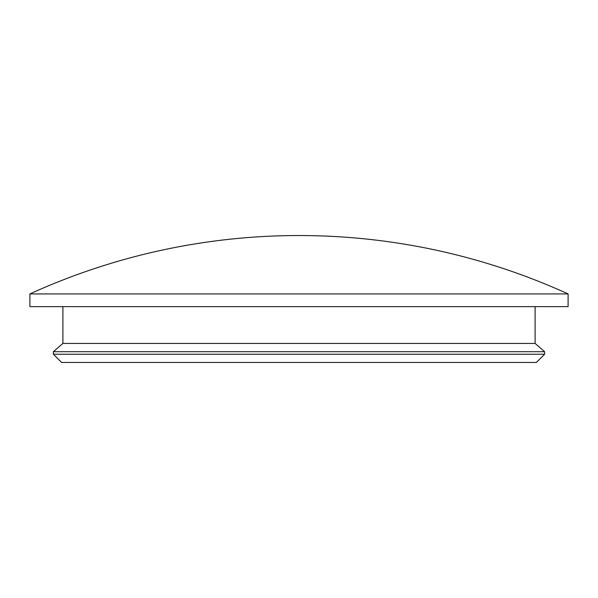 <?xml version="1.0" encoding="UTF-8"?>
<svg xmlns="http://www.w3.org/2000/svg" width="598" height="598" viewBox="0 0 598 598"><rect width="100%" height="100%" fill="white"/><g stroke="black" fill="none" stroke-linecap="round" stroke-linejoin="round"><path stroke-width="0.9" d="M29.9 293.924L568.1 293.924A649.293 649.293 0 0 0 29.9 293.924L29.9 306.617L568.1 306.617L568.1 293.924M53.386 354.24L544.614 354.24L536.391 362.47L61.609 362.47L53.386 354.24L53.386 351.706L62.902 343.424L535.098 343.424L535.098 306.617M53.386 351.706L544.614 351.706L535.098 343.424M544.614 354.24L544.614 351.706M62.902 343.424L62.902 306.617"/></g></svg>
